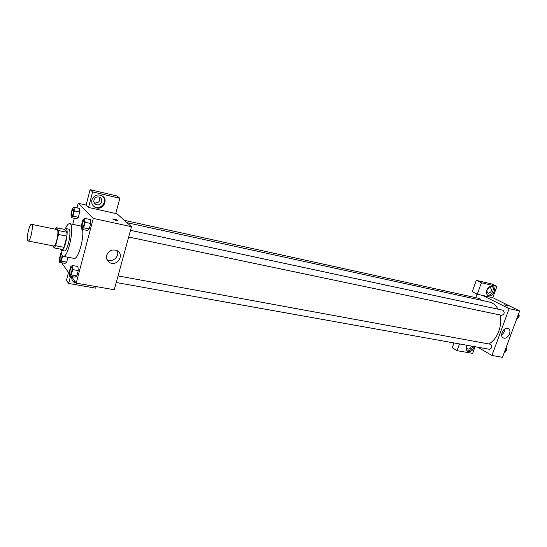 <?xml version="1.0" encoding="UTF-8"?>
<svg xmlns="http://www.w3.org/2000/svg" width="547" height="547" viewBox="0 0 547 547"><rect width="100%" height="100%" fill="white"/><g stroke="black" fill="none" stroke-linecap="round" stroke-linejoin="round"><path stroke-width="0.82" d="M27.794 240.735C26.065 238.615 29.47 223.491 31.5 224.325C33.935 224.366 30.427 241.918 28.164 241.022L27.794 240.735M31.5 224.325L56.936 229.542C59.616 229.644 56.163 246.916 53.647 245.979L28.164 241.022M56.327 227.689L64.601 229.398L67.007 232.297L66.884 236.154L63.992 247.34L55.616 245.706L58.502 234.458L58.645 230.588L56.327 227.689L55.295 229.207M52.662 245.788L54.208 247.907L55.616 245.706M63.992 247.34L62.563 249.521L54.208 247.907M60.478 249.117L61.442 250.328C64.895 251.606 69.476 228.673 65.797 228.523L64.382 229.35M65.797 228.523L68.546 229.09C72.259 229.255 67.684 252.14 64.197 250.861L61.442 250.328M66.884 236.154L58.502 234.458M67.007 232.297L58.645 230.588M65.408 228.543C66.973 225.132 68.396 223.504 69.681 223.661C75.247 223.873 68.375 258.252 63.158 256.317L62.269 255.688C61.565 254.69 61.168 252.844 61.086 250.157M69.681 223.661L80.58 225.952L81.558 226.684M82.501 229.46C84.327 238.348 77.989 259.989 74.091 258.382L63.158 256.317M71.479 276.536L76.218 283.12L93.27 218.417L78.228 203.286L77.038 207.86M74.337 218.301L72.778 224.311M62.761 262.963L62.488 264.023L69.339 273.555M61.332 252.987L60.758 253.452L59.445 258.553L59.719 262.403L65.031 263.387L66.659 262.143L67.937 257.22L66.659 262.143L61.326 261.151L62.638 256.071M71.281 217.644L76.614 218.786L78.324 217.289L79.684 212.058L79.322 208.366L73.989 207.183L72.3 208.735L70.96 213.939L71.281 217.644L72.97 216.133L74.33 210.882L73.989 207.183M81.818 229.316L87.376 230.472L89.236 228.967L90.679 223.484L90.248 219.552L84.682 218.356L82.85 219.921L81.428 225.371L81.818 229.316L83.643 227.798L85.086 222.287L84.682 218.356M69.551 276.194L75.096 277.179L76.867 275.948L78.276 270.587L77.906 266.492L72.361 265.466L70.618 266.751L69.223 272.085L69.551 276.194L71.295 274.956L72.703 269.568L72.361 265.466M115.82 220.304C113.626 219.737 112.661 219.299 112.928 218.991C115.458 219.244 116.976 219.737 117.468 220.475L115.82 220.304M88.546 207.443L92.614 191.915L119.848 198.281L115.759 213.521L88.546 207.443L86.098 205.057L78.228 203.286M76.218 283.12L114.275 289.746L131.478 226.704L93.27 218.417M131.478 226.704L115.943 212.831M117.605 220.393C116.545 219.6 114.986 219.135 112.921 218.991L112.791 219.073M91.889 199.997C93.783 195.511 97.024 194.041 101.619 195.58C109.468 199.163 102.61 211.573 95.137 207.327C92.347 205.651 91.267 203.204 91.889 199.997M93.352 205.966L94.501 206.732C100.839 210.41 108.039 201.118 102.651 196.223M98.822 197.057L99.725 197.378C103.862 199.238 101.181 205.959 96.792 204.756L95.841 204.414C91.739 202.534 94.453 195.826 98.822 197.057M99.438 197.248C100.374 200.995 98.863 202.91 94.904 202.992L94.187 202.759M119.848 198.281L117.099 196.024L90.111 189.686L92.614 191.915M86.098 205.057L90.111 189.686M106.679 255.305C108.812 250.471 112.306 248.933 117.161 250.683C124.969 254.615 116.99 267.08 109.605 262.492C107 260.81 106.029 258.41 106.679 255.305M106.973 259.579L107.027 259.613C112.443 263.066 120.149 256.194 117.106 250.656M79.041 283.613L74.399 282.655C72.402 281.261 71.527 279.353 71.766 276.932M70.501 276.358L68.642 283.469L95.725 288.153L96.142 286.587M72.512 280.707L75.944 282.737M68.642 283.469L66.454 280.31L68.519 272.406M126.952 222.663L489.421 302.04C493.032 302.881 495.917 305.26 498.071 309.178M500.136 314.99C502.611 325.78 497.079 339.728 488.792 343.885M116.244 282.519L489.483 349.301C491.903 348.371 492.348 346.716 490.803 344.33L118.056 275.893M124.333 220.325L479.897 298.594L481.107 300.221M130.487 230.328L502.912 310.211C504.902 312.426 504.532 314.128 501.797 315.339L128.661 237.015M475.733 297.677L477.011 294.108M477.839 347.222L491.944 355.475L509.141 308.658L482.509 295.414L477.285 294.245L481.394 282.778L496.922 286.409L492.826 297.712L482.509 295.414M486.864 290.307L487.671 288.72M466.844 345.807L467.2 345.314M477.285 294.245L472.239 291.722L476.307 280.344L491.774 283.975L496.922 286.409M459.473 343.933L457.06 350.668L452.246 347.721L453.948 342.948M488.163 293.274L487.897 293.185C486.085 290.505 486.857 288.645 490.215 287.606L490.468 287.688C492.286 290.361 491.521 292.228 488.163 293.274M487.548 295.175C491.404 296.2 495.226 288.686 492.054 286.3M486.782 290.225C488.211 287.148 490.146 285.896 492.601 286.457C497.148 288.057 492.621 297.698 488.307 295.647C486.522 294.662 486.016 292.857 486.782 290.225M471.391 346.066C470.837 348.09 469.709 349.109 468.013 349.109L467.589 348.979C466.447 348.22 466.283 346.989 467.097 345.301M467.07 350.887C469.777 351.147 471.719 349.629 472.882 346.333M474.215 346.572C473.032 350.442 470.919 352.07 467.856 351.461C466.256 350.497 465.812 348.822 466.529 346.422L467.063 345.294M457.06 350.668L472.656 353.369L475.063 346.723M481.394 282.778L476.307 280.344M491.944 355.475L502.495 357.314L519.65 310.935L492.826 297.712M507.582 328.357L508.136 328.528C512.689 330.238 507.691 340.084 503.39 337.909C499.199 336.357 503.206 327.209 507.582 328.357M519.65 310.935L509.141 308.658M501.599 334.798C503.712 333.39 504.806 331.427 504.881 328.918M507.452 306.046L504.532 304.816L507.452 306.046M508.019 306.074L504.505 304.843M504.245 352.583L505.038 352.432L506.467 348.583L506.037 347.735M505.038 352.432L504.348 352.309M506.467 348.583L505.77 348.453M506.16 347.4C507.165 349.218 506.857 350.716 505.237 351.892M516.669 318.99L517.489 318.798L518.939 314.887L518.494 314.06M517.489 318.798L516.799 318.655M518.939 314.887L518.241 314.737M518.577 313.834C519.616 315.598 519.301 317.11 517.647 318.368M71.616 267.374L71.616 267.374C72.847 267.421 71.466 274.69 70.303 274.3L70.064 274.143C69.619 271.203 70.132 268.946 71.595 267.367C72.826 267.415 71.445 274.683 70.276 274.3L70.276 274.3M75.096 277.179L76.867 275.948L71.295 274.956M76.867 275.948L78.276 270.587L72.703 269.568M78.276 270.587L77.906 266.492M83.971 220.352L83.951 220.345C85.202 220.434 83.691 227.757 82.508 227.326L82.337 227.224C81.852 224.304 82.392 222.014 83.951 220.345L83.971 220.352C85.223 220.434 83.712 227.764 82.529 227.333L82.522 227.326M87.376 230.472L89.236 228.967L83.643 227.798M89.236 228.967L90.679 223.484L85.086 222.287M90.679 223.484L90.248 219.552M59.719 262.403L61.326 261.151M62.105 255.435C61.873 258.321 61.305 260.037 60.402 260.584L60.197 260.447C59.794 257.945 60.238 255.791 61.544 253.993M65.031 263.387L66.659 262.143M62.084 255.401C61.859 258.293 61.291 260.016 60.382 260.577M73.312 209.098L73.332 209.098C74.467 209.18 73.011 216.147 71.944 215.744L71.78 215.648C71.363 212.892 71.869 210.704 73.312 209.098C74.447 209.173 72.99 216.14 71.924 215.737L71.944 215.744M76.614 218.786L78.324 217.289L72.97 216.133M78.324 217.289L79.684 212.058L74.33 210.882M79.684 212.058L79.322 208.366M95.137 207.327L94.501 206.732M94.31 202.978L95.841 204.414M109.605 262.492L107.027 259.613M74.399 282.655L73.831 281.862M467.856 351.461L467.411 351.188M503.39 337.909L502.994 337.69"/></g></svg>
